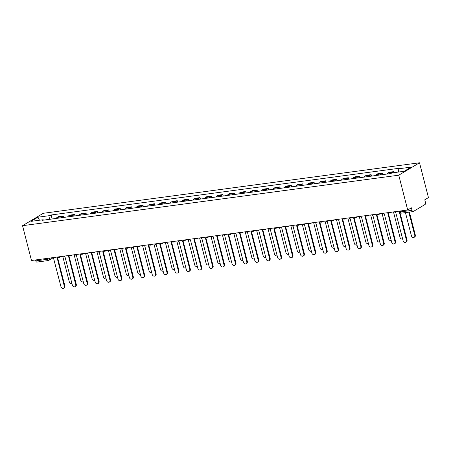 <?xml version="1.0" encoding="UTF-8"?>
<svg xmlns="http://www.w3.org/2000/svg" width="451" height="451" viewBox="0 0 451 451"><rect width="100%" height="100%" fill="white"/><g stroke="black" fill="none" stroke-linecap="round" stroke-linejoin="round"><path stroke-width="0.68" d="M407.698 210.003L411.368 207.81L412.028 210.363A1.736 0.913 82.4 0 0 413.088 211.587A1.736 0.913 82.4 0 0 413.279 211.519L425.028 204.5A1.736 0.913 82.4 0 0 425.434 202.352L424.774 199.793L428.45 197.6L419.515 162.788L43.302 213.289L22.55 225.692L398.757 175.191L407.698 210.003L31.485 260.503L22.55 225.692M37.072 262.02A1.736 0.913 -97.6 0 1 36.881 262.087A1.736 0.913 -97.6 0 1 35.815 260.864L47.146 259.342A1.736 0.327 -14.4 0 0 49.441 258.654L50.647 257.933M35.584 259.956L35.815 260.864M419.515 162.788L398.757 175.191M392.133 172.891A3.986 2.097 -97.6 0 1 392.663 172.367L393.932 171.611L389.106 172.259L387.837 173.015A3.986 2.097 82.4 0 0 387.043 174.024M394.191 172.615L393.932 171.611M380.464 174.909A3.986 2.097 -97.6 0 1 381.258 173.9L382.527 173.139L377.701 173.787L376.433 174.548A3.986 2.097 82.4 0 0 375.638 175.557M382.893 174.582L382.527 173.139M369.059 176.437A3.986 2.097 -97.6 0 1 369.854 175.428L371.122 174.672L366.297 175.321L365.028 176.076A3.986 2.097 82.4 0 0 364.233 177.085M371.489 176.115L371.122 174.672M357.654 177.97A3.986 2.097 -97.6 0 1 358.449 176.961L359.718 176.206L354.892 176.848L353.623 177.609A3.986 2.097 82.4 0 0 352.829 178.619M360.084 177.643L359.718 176.206M346.25 179.504A3.986 2.097 -97.6 0 1 347.044 178.489L348.313 177.733L343.487 178.382L342.219 179.137A3.986 2.097 82.4 0 0 341.424 180.146M348.679 179.177L348.313 177.733M334.845 181.031A3.986 2.097 -97.6 0 1 335.64 180.022L336.908 179.267L332.083 179.915L330.814 180.671A3.986 2.097 82.4 0 0 330.019 181.68M337.275 180.704L336.908 179.267M323.44 182.565A3.986 2.097 -97.6 0 1 324.235 181.55L325.504 180.795L320.678 181.443L319.409 182.198A3.986 2.097 82.4 0 0 318.615 183.213M325.87 182.238L325.504 180.795M312.036 184.093A3.986 2.097 -97.6 0 1 312.831 183.083L314.099 182.328L309.273 182.976L308.005 183.732A3.986 2.097 82.4 0 0 307.21 184.741M314.465 183.766L314.099 182.328M300.631 185.626A3.986 2.097 -97.6 0 1 301.426 184.617L302.694 183.856L297.869 184.504L296.6 185.26A3.986 2.097 82.4 0 0 295.805 186.274M303.061 185.299L302.694 183.856M289.226 187.154A3.986 2.097 -97.6 0 1 290.021 186.145L291.29 185.389L286.464 186.037L285.195 186.793A3.986 2.097 82.4 0 0 284.401 187.802M291.656 186.827L291.29 185.389M277.822 188.687A3.986 2.097 -97.6 0 1 278.617 187.678L279.885 186.917L275.059 187.565L273.791 188.326A3.986 2.097 82.4 0 0 272.996 189.335M280.251 188.36L279.885 186.917M266.417 190.215A3.986 2.097 -97.6 0 1 267.212 189.206L268.48 188.45L263.655 189.099L262.386 189.854A3.986 2.097 82.4 0 0 261.591 190.863M268.847 189.894L268.48 188.45M255.012 191.748A3.986 2.097 -97.6 0 1 255.807 190.739L257.076 189.984L252.25 190.626L250.981 191.387A3.986 2.097 82.4 0 0 250.187 192.397M257.442 191.421L257.076 189.984M243.608 193.282A3.986 2.097 -97.6 0 1 244.403 192.267L245.671 191.512L240.845 192.16L239.577 192.915A3.986 2.097 82.4 0 0 238.782 193.924M246.037 192.955L245.671 191.512M232.203 194.809A3.986 2.097 -97.6 0 1 232.998 193.8L234.266 193.045L229.441 193.693L228.172 194.449A3.986 2.097 82.4 0 0 227.377 195.458M234.633 194.482L234.266 193.045M220.798 196.343A3.986 2.097 -97.6 0 1 221.593 195.328L222.862 194.573L218.036 195.221L216.768 195.976A3.986 2.097 82.4 0 0 215.973 196.991M223.228 196.016L222.862 194.573M209.394 197.871A3.986 2.097 -97.6 0 1 210.189 196.861L211.457 196.106L206.631 196.754L205.363 197.51A3.986 2.097 82.4 0 0 204.568 198.519M211.823 197.544L211.457 196.106M197.989 199.404A3.986 2.097 -97.6 0 1 198.784 198.395L200.052 197.634L195.227 198.282L193.958 199.038A3.986 2.097 82.4 0 0 193.163 200.052M200.419 199.077L200.052 197.634M186.584 200.932A3.986 2.097 -97.6 0 1 187.379 199.923L188.648 199.167L183.822 199.816L182.554 200.571A3.986 2.097 82.4 0 0 181.759 201.58M189.014 200.605L188.648 199.167M175.18 202.465A3.986 2.097 -97.6 0 1 175.975 201.456L177.243 200.701L172.417 201.343L171.149 202.104A3.986 2.097 82.4 0 0 170.354 203.113M177.609 202.138L177.243 200.701M163.775 203.999A3.986 2.097 -97.6 0 1 164.57 202.984L165.838 202.228L161.013 202.877L159.744 203.632A3.986 2.097 82.4 0 0 158.949 204.641M166.205 203.672L165.838 202.228M152.37 205.526A3.986 2.097 -97.6 0 1 153.165 204.517L154.434 203.762L149.608 204.41L148.34 205.166A3.986 2.097 82.4 0 0 147.545 206.175M154.8 205.199L154.434 203.762M140.966 207.06A3.986 2.097 -97.6 0 1 141.761 206.045L143.029 205.29L138.203 205.938L136.935 206.693A3.986 2.097 82.4 0 0 136.14 207.708M143.395 206.733L143.029 205.29M129.561 208.587A3.986 2.097 -97.6 0 1 130.356 207.578L131.624 206.823L126.799 207.471L125.53 208.227A3.986 2.097 82.4 0 0 124.735 209.236M131.991 208.261L131.624 206.823M118.156 210.121A3.986 2.097 -97.6 0 1 118.951 209.112L120.22 208.351L115.394 208.999L114.126 209.754A3.986 2.097 82.4 0 0 113.331 210.769M120.586 209.794L120.22 208.351M106.752 211.649A3.986 2.097 -97.6 0 1 107.547 210.64L108.815 209.884L103.989 210.532L102.721 211.288A3.986 2.097 82.4 0 0 101.926 212.297M109.181 211.322L108.815 209.884M95.347 213.182A3.986 2.097 -97.6 0 1 96.142 212.173L97.41 211.412L92.585 212.06L91.316 212.821A3.986 2.097 82.4 0 0 90.521 213.83M97.777 212.855L97.41 211.412M83.942 214.71A3.986 2.097 -97.6 0 1 84.737 213.701L86.006 212.945L81.18 213.594L79.912 214.349A3.986 2.097 82.4 0 0 79.117 215.358M86.372 214.388L86.006 212.945M72.538 216.243A3.986 2.097 -97.6 0 1 73.333 215.234L74.601 214.479L69.775 215.121L68.507 215.882A3.986 2.097 82.4 0 0 67.712 216.892M74.967 215.916L74.601 214.479M61.133 217.777A3.986 2.097 -97.6 0 1 61.928 216.762L63.196 216.006L58.371 216.655L57.102 217.41A3.986 2.097 82.4 0 0 56.307 218.419M63.563 217.45L63.196 216.006M398.25 172.068L398.876 168.753L411.16 167.107L404.186 171.273L391.908 172.919L390.932 173.505L42.208 220.314L43.183 219.733L30.905 221.379L37.873 217.213L50.157 215.561L49.441 219.344M398.876 168.753L399.851 168.172L51.132 214.98L50.157 215.561M52.158 218.977L51.132 214.98M43.612 220.127L43.183 219.733M39.508 220.223L37.873 217.213M394.309 211.801A1.736 1.438 -120.9 0 0 395.696 212.353L403.115 240.795A1.996 1.657 -120.9 0 0 405.815 242.283A1.996 1.657 -120.9 0 0 406.475 240.344L399.282 211.874A1.736 1.438 -120.9 0 0 399.744 211.711L407.016 240.022A1.996 1.657 59.1 0 1 406.357 241.961L405.815 242.283M405.449 212.613L411.413 235.834A1.996 1.657 -120.9 0 0 414.119 237.322A1.996 1.657 -120.9 0 0 414.779 235.383L408.815 212.162M409.418 212.083L415.315 235.061A1.996 1.657 59.1 0 1 414.661 237L414.119 237.322M382.905 213.329A1.736 1.438 -120.9 0 0 384.291 213.881L391.71 242.328A1.996 1.657 -120.9 0 0 394.411 243.811A1.996 1.657 -120.9 0 0 395.07 241.877L387.877 213.402A1.736 1.438 -120.9 0 0 388.339 213.244L395.612 241.556A1.996 1.657 59.1 0 1 394.952 243.489L394.411 243.811M388.982 212.849A1.736 1.438 59.1 0 1 388.88 212.917L388.339 213.244A1.736 1.438 -120.9 0 0 388.796 212.754M371.5 214.862A1.736 1.438 -120.9 0 0 372.887 215.415L380.306 243.856A1.996 1.657 -120.9 0 0 383.006 245.344A1.996 1.657 -120.9 0 0 383.666 243.405L376.467 214.935A1.736 1.438 -120.9 0 0 376.935 214.772L384.207 243.083A1.996 1.657 59.1 0 1 383.547 245.023L383.006 245.344M377.577 214.383A1.736 1.438 59.1 0 1 377.476 214.45L376.935 214.772A1.736 1.438 -120.9 0 0 377.391 214.287M393.475 211.914L400.009 237.367A1.996 1.657 -120.9 0 0 402.625 238.9M382.07 213.441L388.604 238.895A1.996 1.657 -120.9 0 0 391.22 240.428M360.095 216.395A1.736 1.438 -120.9 0 0 361.482 216.948L368.901 245.389A1.996 1.657 -120.9 0 0 371.601 246.877A1.996 1.657 -120.9 0 0 372.261 244.938L365.062 216.463A1.736 1.438 -120.9 0 0 365.53 216.305L372.802 244.617A1.996 1.657 59.1 0 1 372.143 246.55L371.601 246.877M366.173 215.911A1.736 1.438 59.1 0 1 366.071 215.978L365.53 216.305A1.736 1.438 -120.9 0 0 365.987 215.815M348.691 217.923A1.736 1.438 -120.9 0 0 350.077 218.476L357.496 246.922A1.996 1.657 -120.9 0 0 360.197 248.405A1.996 1.657 -120.9 0 0 360.856 246.466L353.657 217.996A1.736 1.438 -120.9 0 0 354.125 217.833L361.398 246.145A1.996 1.657 59.1 0 1 360.738 248.084L360.197 248.405M354.768 217.444A1.736 1.438 59.1 0 1 354.666 217.512L354.125 217.833A1.736 1.438 -120.9 0 0 354.582 217.348M337.286 219.457A1.736 1.438 -120.9 0 0 338.673 220.009L346.092 248.45A1.996 1.657 -120.9 0 0 348.792 249.939A1.996 1.657 -120.9 0 0 349.452 247.999L342.253 219.524A1.736 1.438 -120.9 0 0 342.721 219.366L349.993 247.678A1.996 1.657 59.1 0 1 349.333 249.612L348.792 249.939M343.363 218.972A1.736 1.438 59.1 0 1 343.262 219.045L342.721 219.366A1.736 1.438 -120.9 0 0 343.177 218.876M370.666 214.975L377.199 240.428A1.996 1.657 -120.9 0 0 379.815 241.961M359.261 216.508L365.795 241.961A1.996 1.657 -120.9 0 0 368.411 243.495M347.856 218.036L354.39 243.489A1.996 1.657 -120.9 0 0 357.006 245.023M325.881 220.984A1.736 1.438 -120.9 0 0 327.268 221.537L334.687 249.984A1.996 1.657 -120.9 0 0 337.387 251.466A1.996 1.657 -120.9 0 0 338.047 249.533L330.848 221.058A1.736 1.438 -120.9 0 0 331.316 220.894L338.588 249.206A1.996 1.657 59.1 0 1 337.929 251.145L337.387 251.466M331.959 220.505A1.736 1.438 59.1 0 1 331.857 220.573L331.316 220.894A1.736 1.438 -120.9 0 0 331.773 220.409M336.452 219.569L342.985 245.023A1.996 1.657 -120.9 0 0 345.601 246.556M314.477 222.518A1.736 1.438 -120.9 0 0 315.863 223.07L323.282 251.511A1.996 1.657 -120.9 0 0 325.983 253A1.996 1.657 -120.9 0 0 326.642 251.06L319.443 222.591A1.736 1.438 -120.9 0 0 319.911 222.428L327.184 250.739A1.996 1.657 59.1 0 1 326.524 252.678L325.983 253M320.554 222.039A1.736 1.438 59.1 0 1 320.452 222.106L319.911 222.428A1.736 1.438 -120.9 0 0 320.368 221.937M325.047 221.097L331.581 246.55A1.996 1.657 -120.9 0 0 334.197 248.084M303.072 224.046A1.736 1.438 -120.9 0 0 304.459 224.598L311.878 253.045A1.996 1.657 -120.9 0 0 314.578 254.527A1.996 1.657 -120.9 0 0 315.238 252.594L308.039 224.119A1.736 1.438 -120.9 0 0 308.507 223.955L315.779 252.272A1.996 1.657 59.1 0 1 315.119 254.206L314.578 254.527M309.149 223.566A1.736 1.438 59.1 0 1 309.048 223.634L308.507 223.955A1.736 1.438 -120.9 0 0 308.963 223.47M313.642 222.631L320.176 248.084A1.996 1.657 -120.9 0 0 322.792 249.617M291.667 225.579A1.736 1.438 -120.9 0 0 293.054 226.131L300.473 254.573A1.996 1.657 -120.9 0 0 303.173 256.061A1.996 1.657 -120.9 0 0 303.833 254.122L296.634 225.652A1.736 1.438 -120.9 0 0 297.102 225.489L304.374 253.8A1.996 1.657 59.1 0 1 303.715 255.74L303.173 256.061M297.745 225.1A1.736 1.438 59.1 0 1 297.643 225.167L297.102 225.489A1.736 1.438 -120.9 0 0 297.559 225.004M302.238 224.158L308.772 249.612A1.996 1.657 -120.9 0 0 311.387 251.145M280.263 227.112A1.736 1.438 -120.9 0 0 281.649 227.659L289.068 256.106A1.996 1.657 -120.9 0 0 291.769 257.589A1.996 1.657 -120.9 0 0 292.428 255.655L285.229 227.18A1.736 1.438 -120.9 0 0 285.697 227.022L292.97 255.334A1.996 1.657 59.1 0 1 292.31 257.267L291.769 257.589M286.34 226.627A1.736 1.438 59.1 0 1 286.238 226.695L285.697 227.022A1.736 1.438 -120.9 0 0 286.154 226.532M268.858 228.64A1.736 1.438 -120.9 0 0 270.245 229.193L277.664 257.634A1.996 1.657 -120.9 0 0 280.364 259.122A1.996 1.657 -120.9 0 0 281.024 257.183L273.825 228.713A1.736 1.438 -120.9 0 0 274.293 228.55L281.565 256.861A1.996 1.657 59.1 0 1 280.905 258.801L280.364 259.122M274.935 228.161A1.736 1.438 59.1 0 1 274.834 228.229L274.293 228.55A1.736 1.438 -120.9 0 0 274.749 228.065M257.453 230.173A1.736 1.438 -120.9 0 0 258.84 230.726L266.259 259.167A1.996 1.657 -120.9 0 0 268.959 260.655A1.996 1.657 -120.9 0 0 269.619 258.716L262.42 230.241A1.736 1.438 -120.9 0 0 262.888 230.083L270.16 258.395A1.996 1.657 59.1 0 1 269.501 260.328L268.959 260.655M263.531 229.689A1.736 1.438 59.1 0 1 263.429 229.756L262.888 230.083A1.736 1.438 -120.9 0 0 263.345 229.593M246.049 231.701A1.736 1.438 -120.9 0 0 247.436 232.254L254.854 260.701A1.996 1.657 -120.9 0 0 257.555 262.183A1.996 1.657 -120.9 0 0 258.214 260.25L251.015 231.775A1.736 1.438 -120.9 0 0 251.483 231.611L258.756 259.923A1.996 1.657 59.1 0 1 258.096 261.862L257.555 262.183M252.126 231.222A1.736 1.438 59.1 0 1 252.024 231.29L251.483 231.611A1.736 1.438 -120.9 0 0 251.94 231.126M234.644 233.235A1.736 1.438 -120.9 0 0 236.031 233.787L243.444 262.228A1.996 1.657 -120.9 0 0 246.15 263.717A1.996 1.657 -120.9 0 0 246.81 261.777L239.611 233.302A1.736 1.438 -120.9 0 0 240.079 233.144L247.351 261.456A1.996 1.657 59.1 0 1 246.691 263.395L246.15 263.717M240.721 232.75A1.736 1.438 59.1 0 1 240.62 232.823L240.079 233.144A1.736 1.438 -120.9 0 0 240.535 232.654M223.239 234.762A1.736 1.438 -120.9 0 0 224.626 235.315L232.04 263.762A1.996 1.657 -120.9 0 0 234.745 265.244A1.996 1.657 -120.9 0 0 235.405 263.311L228.206 234.836A1.736 1.438 -120.9 0 0 228.674 234.672L235.946 262.984A1.996 1.657 59.1 0 1 235.287 264.923L234.745 265.244M229.317 234.283A1.736 1.438 59.1 0 1 229.215 234.351L228.674 234.672A1.736 1.438 -120.9 0 0 229.131 234.187M290.833 225.692L297.367 251.145A1.996 1.657 -120.9 0 0 299.983 252.678M279.428 227.219L285.962 252.673A1.996 1.657 -120.9 0 0 288.578 254.212M268.024 228.753L274.558 254.206A1.996 1.657 -120.9 0 0 277.173 255.74M256.619 230.286L263.153 255.74A1.996 1.657 -120.9 0 0 265.769 257.273M245.214 231.814L251.748 257.267A1.996 1.657 -120.9 0 0 254.364 258.801M233.81 233.347L240.344 258.801A1.996 1.657 -120.9 0 0 242.959 260.334M211.835 236.296A1.736 1.438 -120.9 0 0 213.222 236.848L220.635 265.289A1.996 1.657 -120.9 0 0 223.341 266.778A1.996 1.657 -120.9 0 0 224 264.838L216.801 236.369A1.736 1.438 -120.9 0 0 217.269 236.206L224.542 264.517A1.996 1.657 59.1 0 1 223.882 266.456L223.341 266.778M217.912 235.817A1.736 1.438 59.1 0 1 217.81 235.884L217.269 236.206A1.736 1.438 -120.9 0 0 217.726 235.715M222.405 234.875L228.939 260.328A1.996 1.657 -120.9 0 0 231.555 261.862M200.43 237.824A1.736 1.438 -120.9 0 0 201.817 238.376L209.23 266.823A1.996 1.657 -120.9 0 0 211.936 268.306A1.996 1.657 -120.9 0 0 212.596 266.372L205.397 237.897A1.736 1.438 -120.9 0 0 205.865 237.733L213.137 266.051A1.996 1.657 59.1 0 1 212.477 267.984L211.936 268.306M206.507 237.344A1.736 1.438 59.1 0 1 206.406 237.412L205.865 237.733A1.736 1.438 -120.9 0 0 206.321 237.249M211 236.409L217.534 261.862A1.996 1.657 -120.9 0 0 220.15 263.395M189.025 239.357A1.736 1.438 -120.9 0 0 190.412 239.909L197.826 268.351A1.996 1.657 -120.9 0 0 200.532 269.839A1.996 1.657 -120.9 0 0 201.191 267.9L193.992 239.43A1.736 1.438 -120.9 0 0 194.46 239.267L201.732 267.578A1.996 1.657 59.1 0 1 201.073 269.518L200.532 269.839M195.103 238.878A1.736 1.438 59.1 0 1 195.001 238.945L194.46 239.267A1.736 1.438 -120.9 0 0 194.917 238.782M199.596 237.936L206.13 263.39A1.996 1.657 -120.9 0 0 208.745 264.923M177.621 240.89A1.736 1.438 -120.9 0 0 179.008 241.443L186.421 269.884A1.996 1.657 -120.9 0 0 189.127 271.372A1.996 1.657 -120.9 0 0 189.786 269.433L182.587 240.958A1.736 1.438 -120.9 0 0 183.055 240.8L190.328 269.112A1.996 1.657 59.1 0 1 189.668 271.045L189.127 271.372M183.698 240.406A1.736 1.438 59.1 0 1 183.596 240.473L183.055 240.8A1.736 1.438 -120.9 0 0 183.512 240.31M188.191 239.47L194.725 264.923A1.996 1.657 -120.9 0 0 197.341 266.456M166.216 242.418A1.736 1.438 -120.9 0 0 167.603 242.971L175.016 271.417A1.996 1.657 -120.9 0 0 177.722 272.9A1.996 1.657 -120.9 0 0 178.382 270.961L171.183 242.491A1.736 1.438 -120.9 0 0 171.651 242.328L178.923 270.639A1.996 1.657 59.1 0 1 178.263 272.579L177.722 272.9M172.293 241.939A1.736 1.438 59.1 0 1 172.192 242.007L171.651 242.328A1.736 1.438 -120.9 0 0 172.107 241.843M176.786 240.997L183.32 266.451A1.996 1.657 -120.9 0 0 185.936 267.99M154.811 243.952A1.736 1.438 -120.9 0 0 156.198 244.504L163.612 272.945A1.996 1.657 -120.9 0 0 166.318 274.433A1.996 1.657 -120.9 0 0 166.977 272.494L159.778 244.019A1.736 1.438 -120.9 0 0 160.246 243.861L167.518 272.173A1.996 1.657 59.1 0 1 166.859 274.107L166.318 274.433M160.889 243.467A1.736 1.438 59.1 0 1 160.787 243.534L160.246 243.861A1.736 1.438 -120.9 0 0 160.703 243.371M165.382 242.531L171.916 267.984A1.996 1.657 -120.9 0 0 174.531 269.518M143.407 245.479A1.736 1.438 -120.9 0 0 144.794 246.032L152.207 274.479A1.996 1.657 -120.9 0 0 154.913 275.961A1.996 1.657 -120.9 0 0 155.572 274.028L148.373 245.553A1.736 1.438 -120.9 0 0 148.841 245.389L156.114 273.701A1.996 1.657 59.1 0 1 155.454 275.64L154.913 275.961M149.484 245A1.736 1.438 59.1 0 1 149.382 245.068L148.841 245.389A1.736 1.438 -120.9 0 0 149.298 244.904M153.977 244.064L160.511 269.518A1.996 1.657 -120.9 0 0 163.127 271.051M132.002 247.013A1.736 1.438 -120.9 0 0 133.389 247.565L140.802 276.006A1.996 1.657 -120.9 0 0 143.508 277.495A1.996 1.657 -120.9 0 0 144.168 275.555L136.969 247.08A1.736 1.438 -120.9 0 0 137.437 246.922L144.709 275.234A1.996 1.657 59.1 0 1 144.049 277.173L143.508 277.495M138.079 246.534A1.736 1.438 59.1 0 1 137.978 246.601L137.437 246.922A1.736 1.438 -120.9 0 0 137.893 246.432M142.572 245.592L149.106 271.045A1.996 1.657 -120.9 0 0 151.722 272.579M120.597 248.54A1.736 1.438 -120.9 0 0 121.984 249.093L129.398 277.54A1.996 1.657 -120.9 0 0 132.104 279.022A1.996 1.657 -120.9 0 0 132.763 277.089L125.564 248.614A1.736 1.438 -120.9 0 0 126.032 248.45L133.304 276.762A1.996 1.657 59.1 0 1 132.645 278.701L132.104 279.022M126.675 248.061A1.736 1.438 59.1 0 1 126.573 248.129L126.032 248.45A1.736 1.438 -120.9 0 0 126.489 247.965M131.168 247.125L137.702 272.579A1.996 1.657 -120.9 0 0 140.317 274.112M109.193 250.074A1.736 1.438 -120.9 0 0 110.58 250.626L117.993 279.068A1.996 1.657 -120.9 0 0 120.699 280.556A1.996 1.657 -120.9 0 0 121.358 278.617L114.159 250.147A1.736 1.438 -120.9 0 0 114.627 249.984L121.9 278.295A1.996 1.657 59.1 0 1 121.24 280.234L120.699 280.556M115.27 249.595A1.736 1.438 59.1 0 1 115.168 249.662L114.627 249.984A1.736 1.438 -120.9 0 0 115.084 249.499M119.763 248.653L126.297 274.107A1.996 1.657 -120.9 0 0 128.913 275.64M97.788 251.602A1.736 1.438 -120.9 0 0 99.175 252.154L106.588 280.601A1.996 1.657 -120.9 0 0 109.294 282.084A1.996 1.657 -120.9 0 0 109.954 280.15L102.755 251.675A1.736 1.438 -120.9 0 0 103.223 251.511L110.495 279.829A1.996 1.657 59.1 0 1 109.835 281.762L109.294 282.084M103.865 251.122A1.736 1.438 59.1 0 1 103.764 251.19L103.223 251.511A1.736 1.438 -120.9 0 0 103.679 251.027M108.358 250.187L114.892 275.64A1.996 1.657 -120.9 0 0 117.508 277.173M86.383 253.135A1.736 1.438 -120.9 0 0 87.77 253.688L95.184 282.129A1.996 1.657 -120.9 0 0 97.89 283.617A1.996 1.657 -120.9 0 0 98.549 281.678L91.35 253.208A1.736 1.438 -120.9 0 0 91.818 253.045L99.09 281.356A1.996 1.657 59.1 0 1 98.431 283.296L97.89 283.617M92.461 252.656A1.736 1.438 59.1 0 1 92.359 252.723L91.818 253.045A1.736 1.438 -120.9 0 0 92.275 252.56M96.954 251.714L103.488 277.168A1.996 1.657 -120.9 0 0 106.103 278.701M74.979 254.668A1.736 1.438 -120.9 0 0 76.366 255.221L83.779 283.662A1.996 1.657 -120.9 0 0 86.485 285.15A1.996 1.657 -120.9 0 0 87.144 283.211L79.945 254.736A1.736 1.438 -120.9 0 0 80.413 254.578A1.736 1.438 -120.9 0 0 80.87 254.088M81.056 254.184A1.736 1.438 59.1 0 1 80.954 254.251L80.413 254.578M80.413 254.573L87.686 282.89A1.996 1.657 59.1 0 1 87.026 284.823L86.485 285.15M85.549 253.248L92.083 278.701A1.996 1.657 -120.9 0 0 94.699 280.234M63.574 256.196A1.736 1.438 -120.9 0 0 64.961 256.749L72.374 285.195A1.996 1.657 -120.9 0 0 75.08 286.678A1.996 1.657 -120.9 0 0 75.74 284.739L68.541 256.269A1.736 1.438 -120.9 0 0 69.009 256.106L76.281 284.418A1.996 1.657 59.1 0 1 75.621 286.357L75.08 286.678M69.651 255.717A1.736 1.438 59.1 0 1 69.55 255.785L69.009 256.106A1.736 1.438 -120.9 0 0 69.465 255.621M74.144 254.776L80.678 280.229A1.996 1.657 -120.9 0 0 83.294 281.768M52.169 257.73A1.736 1.438 -120.9 0 0 53.556 258.282L60.97 286.723A1.996 1.657 -120.9 0 0 63.676 288.212A1.996 1.657 -120.9 0 0 64.335 286.272L57.136 257.797A1.736 1.438 -120.9 0 0 57.604 257.639L64.876 285.951A1.996 1.657 59.1 0 1 64.217 287.885L63.676 288.212M58.247 257.245A1.736 1.438 59.1 0 1 58.145 257.318L57.604 257.639A1.736 1.438 -120.9 0 0 58.061 257.149M62.74 256.309L69.274 281.762A1.996 1.657 -120.9 0 0 71.889 283.296M49.3 258.113L49.441 258.654A1.736 1.438 -120.9 0 1 48.871 260.334A1.736 1.438 -120.9 0 1 48.404 260.498A1.736 0.913 -97.6 0 1 48.212 260.565A1.736 0.913 -97.6 0 1 47.146 259.342L46.915 258.434M68.507 215.882L73.333 215.234M79.912 214.349L84.737 213.701M91.316 212.821L96.142 212.173M102.721 211.288L107.547 210.64M114.126 209.754L118.951 209.112M125.53 208.227L130.356 207.578M136.935 206.693L141.761 206.045M148.34 205.166L153.165 204.517M159.744 203.632L164.57 202.984M171.149 202.104L175.975 201.456M182.554 200.571L187.379 199.923M193.958 199.038L198.784 198.395M205.363 197.51L210.189 196.861M216.768 195.976L221.593 195.328M228.172 194.449L232.998 193.8M239.577 192.915L244.403 192.267M250.981 191.387L255.807 190.739M262.386 189.854L267.212 189.206M273.791 188.326L278.617 187.678M285.195 186.793L290.021 186.145M296.6 185.26L301.426 184.617M308.005 183.732L312.831 183.083M319.409 182.198L324.235 181.55M330.814 180.671L335.64 180.022M342.219 179.137L347.044 178.489M353.623 177.609L358.449 176.961M365.028 176.076L369.854 175.428M376.433 174.548L381.258 173.9M387.837 173.015L392.663 172.367M57.102 217.41L61.928 216.762M391.062 212.235A1.736 1.438 59.1 0 1 390.589 212.759A1.736 1.438 59.1 0 1 390.121 212.923M379.657 213.768A1.736 1.438 59.1 0 1 379.184 214.293A1.736 1.438 59.1 0 1 378.716 214.45M368.253 215.296A1.736 1.438 59.1 0 1 367.779 215.82A1.736 1.438 59.1 0 1 367.311 215.984M356.848 216.83A1.736 1.438 59.1 0 1 356.375 217.354A1.736 1.438 59.1 0 1 355.907 217.512M345.443 218.357A1.736 1.438 59.1 0 1 344.97 218.882A1.736 1.438 59.1 0 1 344.502 219.045M334.039 219.891A1.736 1.438 59.1 0 1 333.565 220.415A1.736 1.438 59.1 0 1 333.097 220.573M322.634 221.424A1.736 1.438 59.1 0 1 322.161 221.943A1.736 1.438 59.1 0 1 321.693 222.106M311.229 222.952A1.736 1.438 59.1 0 1 310.756 223.476A1.736 1.438 59.1 0 1 310.288 223.64M299.825 224.485A1.736 1.438 59.1 0 1 299.351 225.01A1.736 1.438 59.1 0 1 298.883 225.167M288.42 226.013A1.736 1.438 59.1 0 1 287.947 226.537A1.736 1.438 59.1 0 1 287.479 226.701M277.015 227.546A1.736 1.438 59.1 0 1 276.542 228.071A1.736 1.438 59.1 0 1 276.074 228.229M265.611 229.074A1.736 1.438 59.1 0 1 265.137 229.598A1.736 1.438 59.1 0 1 264.669 229.762M254.206 230.608A1.736 1.438 59.1 0 1 253.733 231.132A1.736 1.438 59.1 0 1 253.265 231.29M242.801 232.135A1.736 1.438 59.1 0 1 242.328 232.66A1.736 1.438 59.1 0 1 241.86 232.823M231.397 233.669A1.736 1.438 59.1 0 1 230.923 234.193A1.736 1.438 59.1 0 1 230.455 234.357M219.992 235.202A1.736 1.438 59.1 0 1 219.519 235.721A1.736 1.438 59.1 0 1 219.051 235.884M208.587 236.73A1.736 1.438 59.1 0 1 208.114 237.254A1.736 1.438 59.1 0 1 207.646 237.418M197.183 238.263A1.736 1.438 59.1 0 1 196.709 238.788A1.736 1.438 59.1 0 1 196.241 238.945M185.778 239.791A1.736 1.438 59.1 0 1 185.299 240.315A1.736 1.438 59.1 0 1 184.837 240.479M174.374 241.324A1.736 1.438 59.1 0 1 173.894 241.849A1.736 1.438 59.1 0 1 173.432 242.007M162.969 242.852A1.736 1.438 59.1 0 1 162.49 243.377A1.736 1.438 59.1 0 1 162.027 243.54M151.564 244.386A1.736 1.438 59.1 0 1 151.085 244.91A1.736 1.438 59.1 0 1 150.623 245.068M140.16 245.919A1.736 1.438 59.1 0 1 139.68 246.438A1.736 1.438 59.1 0 1 139.218 246.601M128.755 247.447A1.736 1.438 59.1 0 1 128.276 247.971A1.736 1.438 59.1 0 1 127.813 248.135M117.35 248.98A1.736 1.438 59.1 0 1 116.871 249.499A1.736 1.438 59.1 0 1 116.409 249.662M105.946 250.508A1.736 1.438 59.1 0 1 105.466 251.032A1.736 1.438 59.1 0 1 105.004 251.196M94.541 252.041A1.736 1.438 59.1 0 1 94.062 252.566A1.736 1.438 59.1 0 1 93.599 252.723M83.136 253.569A1.736 1.438 59.1 0 1 82.657 254.093A1.736 1.438 59.1 0 1 82.195 254.257M71.732 255.103A1.736 1.438 59.1 0 1 71.252 255.627A1.736 1.438 59.1 0 1 70.79 255.785M60.327 256.63A1.736 1.438 59.1 0 1 59.848 257.155A1.736 1.438 59.1 0 1 59.385 257.318M399.659 211.085L399.845 211.823A1.736 0.327 -14.4 0 0 400.697 211.885L412.028 210.363M400.46 210.972L400.697 211.885A1.736 0.913 -97.6 0 0 401.756 213.109A1.736 0.913 -97.6 0 0 401.948 213.041M406.475 240.344L407.016 240.022M415.315 235.061L414.779 235.383M395.07 241.877L395.612 241.556M383.666 243.405L384.207 243.083M372.261 244.938L372.802 244.617M360.856 246.466L361.398 246.145M349.452 247.999L349.993 247.678M338.047 249.533L338.588 249.206M326.642 251.06L327.184 250.739M315.238 252.594L315.779 252.272M303.833 254.122L304.374 253.8M292.428 255.655L292.97 255.334M281.024 257.183L281.565 256.861M269.619 258.716L270.16 258.395M258.214 260.25L258.756 259.923M246.81 261.777L247.351 261.456M235.405 263.311L235.946 262.984M224 264.838L224.542 264.517M212.596 266.372L213.137 266.051M201.191 267.9L201.732 267.578M189.786 269.433L190.328 269.112M178.382 270.961L178.923 270.639M166.977 272.494L167.518 272.173M155.572 274.028L156.114 273.701M144.168 275.555L144.709 275.234M132.763 277.089L133.304 276.762M121.358 278.617L121.9 278.295M109.954 280.15L110.495 279.829M98.549 281.678L99.09 281.356M87.144 283.211L87.686 282.89M75.74 284.739L76.281 284.418M64.335 286.272L64.876 285.951M388.553 212.573A1.736 1.736 0 0 0 390.589 212.759L391.581 212.167M377.149 214.107A1.736 1.736 0 0 0 379.184 214.293L380.176 213.701M365.744 215.634A1.736 1.736 0 0 0 367.779 215.82L368.771 215.228M354.339 217.168A1.736 1.736 0 0 0 356.375 217.354L357.361 216.762M342.935 218.696A1.736 1.736 0 0 0 344.97 218.882L345.956 218.29M331.53 220.229A1.736 1.736 0 0 0 333.565 220.415L334.552 219.823M320.125 221.757A1.736 1.736 0 0 0 322.161 221.943L323.147 221.351M308.721 223.29A1.736 1.736 0 0 0 310.756 223.476L311.742 222.884M297.316 224.818A1.736 1.736 0 0 0 299.351 225.01L300.338 224.412M285.911 226.351A1.736 1.736 0 0 0 287.947 226.537L288.933 225.945M274.507 227.885A1.736 1.736 0 0 0 276.542 228.071L277.528 227.479M263.102 229.412A1.736 1.736 0 0 0 265.137 229.598L266.124 229.007M251.697 230.946A1.736 1.736 0 0 0 253.733 231.132L254.719 230.54M240.293 232.474A1.736 1.736 0 0 0 242.328 232.66L243.315 232.068M228.888 234.007A1.736 1.736 0 0 0 230.923 234.193L231.91 233.601M217.483 235.535A1.736 1.736 0 0 0 219.519 235.721L220.505 235.129M206.079 237.068A1.736 1.736 0 0 0 208.114 237.254L209.101 236.662M194.674 238.602A1.736 1.736 0 0 0 196.709 238.788L197.696 238.19M183.269 240.129A1.736 1.736 0 0 0 185.299 240.315L186.291 239.723M171.865 241.663A1.736 1.736 0 0 0 173.894 241.849L174.887 241.257M160.46 243.19A1.736 1.736 0 0 0 162.49 243.377L163.482 242.785M149.055 244.724A1.736 1.736 0 0 0 151.085 244.91L152.077 244.318M137.651 246.252A1.736 1.736 0 0 0 139.68 246.438L140.673 245.846M126.246 247.785A1.736 1.736 0 0 0 128.276 247.971L129.268 247.379M114.842 249.313A1.736 1.736 0 0 0 116.871 249.499L117.863 248.907M103.437 250.846A1.736 1.736 0 0 0 105.466 251.032L106.459 250.44M92.032 252.38A1.736 1.736 0 0 0 94.062 252.566L95.054 251.974M80.628 253.907A1.736 1.736 0 0 0 82.657 254.093L83.649 253.501M69.217 255.441A1.736 1.736 0 0 0 71.252 255.627L72.245 255.035M57.813 256.969A1.736 1.736 0 0 0 59.848 257.155L60.84 256.563M52.632 258.09L48.871 260.334A1.736 1.736 0 0 1 48.212 260.565L36.881 262.087M413.088 211.587L401.756 213.109A1.736 1.736 0 0 1 399.845 211.823"/></g></svg>
